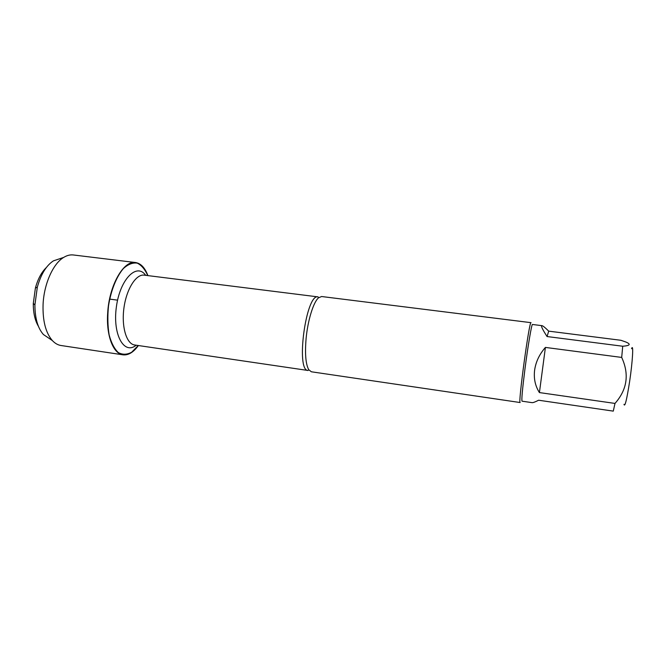 <?xml version="1.0" encoding="UTF-8"?>
<svg xmlns="http://www.w3.org/2000/svg" width="666" height="666" viewBox="0 0 666 666"><rect width="100%" height="100%" fill="white"/><g stroke="black" fill="none" stroke-linecap="round" stroke-linejoin="round"><path stroke-width="1" d="M321.611 296.52L318.498 297.835C313.378 302.197 307.675 320.712 306.06 338.969C304.853 354.012 305.744 364.252 308.724 369.688L311.363 371.786L520.163 402.539C517.807 404.911 529.395 319.755 531.035 322.669L321.611 296.52M138.245 345.512L131.685 352.214C127.031 354.745 122.569 354.87 118.307 352.572C114.361 348.817 111.314 342.948 109.149 334.956C107.684 326.015 107.467 316.317 108.516 305.861C110.989 290.293 116.483 276.631 123.385 268.531C128.113 264.269 132.742 262.471 137.271 263.137C141.508 265.226 145.005 269.372 147.76 275.591M631.559 348.701C633.674 342.757 632.667 361.255 629.628 381.493C626.739 399.933 624.858 407.542 623.992 404.312M547.061 336.538L622.718 346.237L621.694 357.426C629.437 374.25 627.197 389.585 614.993 403.43L613.278 411.122L538.611 400.224C535.189 401.973 533.008 402.78 532.059 402.647L522.027 401.182C521.453 399.75 522.435 388.986 524.975 368.881C527.93 345.979 531.734 323.584 532.459 324.475L542.016 325.674C540.659 325.591 542.34 329.212 547.061 336.538L548.701 331.144C545.238 327.672 543.006 325.84 542.016 325.674M548.701 331.144L620.903 340.284L625.84 342.016C631.177 344.247 630.136 345.654 622.718 346.237M545.412 347.419C539.393 354.287 535.797 361.888 534.615 370.204C533.616 378.521 535.214 385.972 539.418 392.574L545.412 347.419L621.694 357.426M539.418 392.574L614.993 403.43M138.395 345.537C133.466 352.331 128.338 355.428 123.01 354.836C113.337 353.837 106.169 335.764 107.659 313.461C108.983 285.581 123.626 260.09 135.573 262.537C140.859 263.395 144.972 267.749 147.91 275.607M123.01 354.836L61.006 345.504C57.867 345.021 54.978 343.373 52.356 340.559C45.688 332.825 42.599 320.804 43.074 304.52C43.914 284.074 53.072 263.653 63.67 257.417C66.95 255.411 70.163 254.595 73.327 254.97L135.573 262.537M49.342 338.528L43.407 334.515C37.771 328.08 34.94 318.198 34.915 304.87L37.329 287.154C40.909 274.317 46.27 265.551 53.43 260.856L60.215 258.575M46.387 267.491C41.517 272.161 37.854 279.021 35.398 288.062L33.3 303.48C33.25 312.853 34.948 320.438 38.387 326.24M109.557 299.084L117.574 300.158M308.724 369.688L308.108 370.487C295.471 371.087 306.102 292.948 318.115 296.903L318.498 297.835M318.115 296.903L144.172 275.141C136.097 273.892 126.473 288.994 123.943 307.958C121.312 326.914 126.557 344.039 134.665 344.988L308.108 370.487M136.18 345.213C124.159 355.269 112.454 334.682 116.375 306.926C120.013 279.137 136.796 262.429 145.688 275.333M43.407 334.515L52.356 340.559M53.43 260.856L63.67 257.417M33.3 303.48L34.915 304.87M35.398 288.062L37.329 287.154"/></g></svg>
